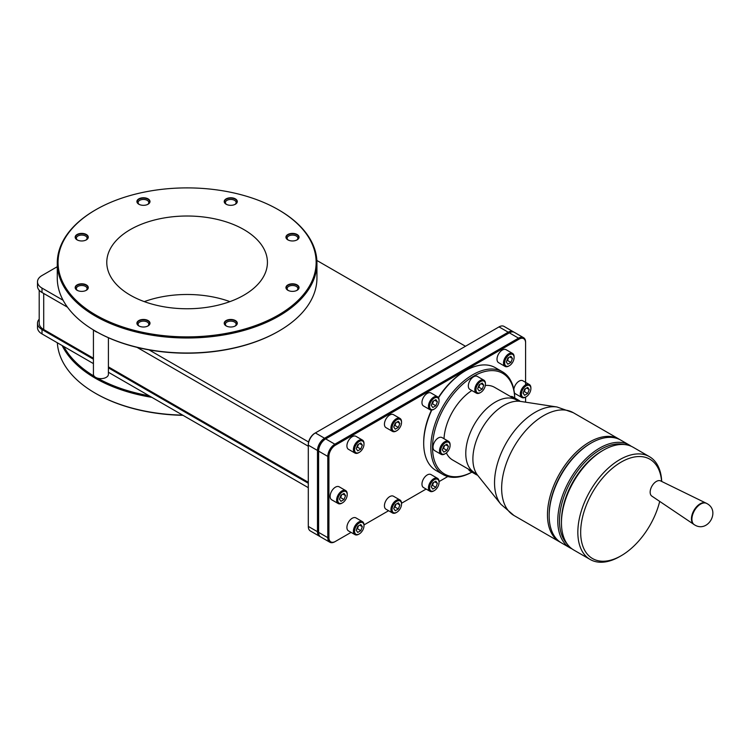 <?xml version="1.0" encoding="UTF-8"?>
<svg xmlns="http://www.w3.org/2000/svg" width="750" height="750" viewBox="0 0 750 750"><rect width="100%" height="100%" fill="white"/><g stroke="black" fill="none" stroke-linecap="round" stroke-linejoin="round"><path stroke-width="1.12" d="M694.097 524.569A12.291 7.097 -60 0 1 693.731 524.353A12.291 7.097 -60 0 1 692.166 514.425A12.291 7.097 -60 0 1 700.125 503.822A12.291 7.097 -60 0 1 706.013 503.081L706.013 503.081A12.291 7.097 -60 0 1 706.388 503.288M706.772 503.484L660.572 480.9A8.775 5.062 -60 0 0 656.362 481.434A8.775 5.062 -60 0 0 650.681 489A8.775 5.062 -60 0 0 651.806 496.087L694.462 524.803A12.309 7.106 120 0 1 691.912 519.169A12.309 7.106 -60 0 1 697.284 506.784A12.309 7.106 -60 0 1 706.772 503.484C720.9 510.741 707.841 533.409 694.462 524.803M278.916 210.037L278.344 209.709A129.037 74.494 180 0 1 278.344 315.066A129.037 74.494 180 0 1 95.859 315.066A129.037 74.494 180 0 1 95.859 209.709A129.037 74.494 180 0 1 278.344 209.709L278.906 210.037A129.834 74.962 180 0 1 278.916 210.037A129.834 74.962 180 0 1 316.941 263.044L316.941 278.053A129.834 74.962 180 0 1 278.916 331.05A129.834 74.962 180 0 1 95.297 331.05L95.297 331.05A129.834 74.962 180 0 1 57.272 278.053L57.272 263.044A129.834 74.962 180 0 1 95.297 210.037A129.834 74.962 180 0 1 95.578 209.869M95.859 331.378L95.297 331.05L95.859 331.378A129.037 74.494 0 0 0 97.5 332.306A129.037 74.494 0 0 0 149.053 349.884L308.616 442.013M278.625 331.219A129.037 74.494 180 0 1 278.344 331.378A129.037 74.494 180 0 1 149.053 349.884M316.941 263.044A129.834 74.962 180 0 1 236.794 332.297A129.834 74.962 180 0 1 95.297 316.041A129.834 74.962 180 0 1 57.272 263.044M62.147 345.553A129.834 74.962 0 0 0 95.297 378.197A129.834 74.962 0 0 0 151.838 397.341M108.412 372.262L149.053 395.728A129.037 74.494 180 0 1 97.5 378.15A7.491 4.322 0 0 0 108.412 374.297L108.412 337.744M97.5 332.306A7.491 4.322 180 0 1 95.625 331.519A7.491 4.322 180 0 1 94.275 330.45M93.431 329.953L93.431 374.297A7.491 4.322 0 0 0 94.256 376.275A7.491 4.322 0 0 0 95.625 377.362A7.491 4.322 0 0 0 97.5 378.15M182.981 415.322A129.037 74.494 0 0 1 95.859 393.534L95.297 393.206A129.834 74.962 0 0 0 182.644 415.116M139.284 204.469A5.353 3.084 180 0 1 138.103 202.528A5.353 3.084 180 0 1 141.403 199.678A5.353 3.084 180 0 1 147.234 200.344A5.353 3.084 180 0 1 148.8 202.528A5.353 3.084 180 0 1 147.619 204.469M77.55 240.103A5.353 3.084 180 0 1 76.369 238.172A5.353 3.084 180 0 1 77.934 235.988A5.353 3.084 180 0 1 85.5 235.988A5.353 3.084 180 0 1 87.066 238.172A5.353 3.084 180 0 1 85.884 240.103M229.922 301.622A80.325 46.369 0 0 0 144.291 301.622M243.9 229.594A80.325 46.369 0 0 0 156.366 219.544A80.325 46.369 0 0 0 106.781 262.387A80.325 46.369 0 0 0 130.312 295.181A80.325 46.369 0 0 0 217.847 305.231A80.325 46.369 0 0 0 267.422 262.387A80.325 46.369 0 0 0 243.9 229.594M147.619 326.156A5.353 3.084 0 0 0 148.8 324.216A5.353 3.084 0 0 0 147.234 322.031A5.353 3.084 0 0 0 139.669 322.031A5.353 3.084 0 0 0 138.103 324.216A5.353 3.084 0 0 0 139.284 326.156M148.088 325.903L148.088 325.903A6.553 3.788 0 0 0 148.088 320.559A6.553 3.788 0 0 0 138.816 320.559A6.553 3.788 0 0 0 138.816 325.903A6.553 3.788 0 0 0 148.088 325.903M234.919 326.156A5.353 3.084 0 0 0 236.109 324.216A5.353 3.084 0 0 0 234.534 322.031A5.353 3.084 0 0 0 226.978 322.031A5.353 3.084 0 0 0 225.412 324.216A5.353 3.084 0 0 0 226.594 326.156M235.388 325.903L235.388 325.903A6.553 3.788 0 0 0 235.388 320.559A6.553 3.788 0 0 0 226.125 320.559A6.553 3.788 0 0 0 226.125 325.903A6.553 3.788 0 0 0 235.388 325.903M297.122 284.916A6.553 3.788 0 0 0 287.859 284.916A6.553 3.788 0 0 0 287.859 290.269L287.859 290.269A6.553 3.788 0 0 0 297.122 290.269A6.553 3.788 0 0 0 297.122 284.916M296.653 290.512A5.353 3.084 -0 0 0 297.844 288.572A5.353 3.084 -0 0 0 296.269 286.388A5.353 3.084 -0 0 0 290.447 285.722A5.353 3.084 -0 0 0 287.137 288.572A5.353 3.084 -0 0 0 288.328 290.512M296.653 240.103A5.353 3.084 0 0 0 297.844 238.172A5.353 3.084 0 0 0 296.269 235.988A5.353 3.084 0 0 0 288.712 235.988A5.353 3.084 0 0 0 287.137 238.172A5.353 3.084 0 0 0 288.328 240.103M297.122 239.859L297.122 239.859A6.553 3.788 0 0 0 297.122 234.506A6.553 3.788 0 0 0 287.859 234.506A6.553 3.788 0 0 0 287.859 239.859A6.553 3.788 0 0 0 297.122 239.859M234.919 204.469A5.353 3.084 0 0 0 236.109 202.528A5.353 3.084 0 0 0 234.534 200.344A5.353 3.084 0 0 0 226.978 200.344A5.353 3.084 0 0 0 225.412 202.528A5.353 3.084 0 0 0 226.594 204.469M235.388 204.216L235.388 204.216A6.553 3.788 0 0 0 235.388 198.872A6.553 3.788 0 0 0 226.125 198.872A6.553 3.788 0 0 0 226.125 204.216A6.553 3.788 0 0 0 235.388 204.216M148.088 198.872A6.553 3.788 -0 0 0 138.816 198.872A6.553 3.788 -0 0 0 138.816 204.216L138.816 204.216A6.553 3.788 -0 0 0 148.088 204.216A6.553 3.788 -0 0 0 148.088 198.872M86.353 239.859L86.353 239.859A6.553 3.788 0 0 0 86.353 234.506A6.553 3.788 0 0 0 77.081 234.506A6.553 3.788 0 0 0 77.081 239.859A6.553 3.788 0 0 0 86.353 239.859M85.884 290.512A5.353 3.084 0 0 0 87.066 288.572A5.353 3.084 0 0 0 85.5 286.388A5.353 3.084 0 0 0 77.934 286.388A5.353 3.084 0 0 0 76.369 288.572A5.353 3.084 0 0 0 77.55 290.512M86.353 290.269L86.353 290.269A6.553 3.788 0 0 0 86.353 284.916A6.553 3.788 0 0 0 77.081 284.916A6.553 3.788 0 0 0 77.081 290.269A6.553 3.788 0 0 0 86.353 290.269M471.919 472.134A59.344 34.266 -60 0 1 443.109 474.581L435.984 470.475A59.344 34.266 -60 0 1 423.694 443.306L423.694 442.331A58.144 33.572 -60 0 1 431.466 410.081M438.347 397.538A58.144 33.572 -60 0 1 464.812 371.119L465.656 370.631A59.344 34.266 -60 0 1 495.328 367.688L502.453 371.803A59.344 34.266 -60 0 1 514.734 397.978M423.694 443.306A59.344 34.266 -60 0 1 431.775 410.062M438.516 397.8A59.344 34.266 -60 0 1 465.656 370.631L464.812 371.119M433.762 490.931A7.491 4.322 -60 0 1 433.753 490.931L434.325 490.603A6.694 3.863 -60 0 1 429.591 487.875A6.694 3.863 -60 0 1 434.325 479.672A6.694 3.863 -60 0 1 439.059 482.409A6.694 3.863 -60 0 1 434.325 490.603L433.753 490.931A7.491 4.322 -60 0 1 430.012 491.297L423.516 487.547A7.491 4.322 -60 0 1 422.362 481.547A7.491 4.322 -60 0 1 427.256 474.938A7.491 4.322 -60 0 1 431.006 474.572L437.503 478.322A7.491 4.322 -60 0 1 439.059 481.753A7.491 4.322 -60 0 1 439.05 482.091M430.012 491.297A7.491 4.322 -60 0 1 428.859 485.297A7.491 4.322 -60 0 1 433.753 478.697A7.491 4.322 -60 0 1 437.503 478.322M396.234 512.597L396.797 512.269A6.694 3.863 -60 0 1 392.062 509.531A6.694 3.863 -60 0 1 396.797 501.337A6.694 3.863 -60 0 1 401.531 504.066A6.694 3.863 -60 0 1 396.797 512.269L396.234 512.597A7.491 4.322 -60 0 1 392.484 512.962L385.988 509.212A7.491 4.322 -60 0 1 384.834 503.212A7.491 4.322 -60 0 1 389.738 496.603A7.491 4.322 -60 0 1 393.478 496.238L399.975 499.988A7.491 4.322 -60 0 1 401.531 503.419A7.491 4.322 -60 0 1 401.522 503.756M392.484 512.962A7.491 4.322 -60 0 1 391.341 506.962A7.491 4.322 -60 0 1 396.234 500.363A7.491 4.322 -60 0 1 399.975 499.988M358.706 534.263L359.269 533.934A6.694 3.863 -60 0 1 354.544 531.197A6.694 3.863 -60 0 1 359.269 523.003A6.694 3.863 -60 0 1 364.003 525.731A6.694 3.863 -60 0 1 359.269 533.934L358.706 534.263A7.491 4.322 -60 0 1 354.966 534.628L348.459 530.878A7.491 4.322 -60 0 1 347.316 524.878A7.491 4.322 -60 0 1 352.209 518.269A7.491 4.322 -60 0 1 355.959 517.903L362.456 521.653A7.491 4.322 -60 0 1 364.003 525.084A7.491 4.322 -60 0 1 363.994 525.422M354.966 534.628A7.491 4.322 -60 0 1 353.812 528.628A7.491 4.322 -60 0 1 358.706 522.028A7.491 4.322 -60 0 1 362.456 521.653M508.809 366.028L509.372 365.7A6.694 3.863 -60 0 1 504.637 362.972A6.694 3.863 -60 0 1 509.372 354.769A6.694 3.863 -60 0 1 514.106 357.506A6.694 3.863 -60 0 1 509.372 365.7L508.809 366.028A7.491 4.322 -60 0 1 505.059 366.403L498.562 362.644A7.491 4.322 -60 0 1 497.409 356.644A7.491 4.322 -60 0 1 502.312 350.044A7.491 4.322 -60 0 1 506.053 349.669L512.55 353.419A7.491 4.322 -60 0 1 514.106 356.85A7.491 4.322 -60 0 1 514.097 357.197M505.059 366.403A7.491 4.322 -60 0 1 503.916 360.394A7.491 4.322 -60 0 1 508.809 353.794A7.491 4.322 -60 0 1 512.55 353.419M433.762 409.359A7.491 4.322 -60 0 1 433.753 409.359L434.325 409.031A6.694 3.863 -60 0 1 429.591 406.303A6.694 3.863 -60 0 1 434.325 398.1A6.694 3.863 -60 0 1 439.059 400.837A6.694 3.863 -60 0 1 434.325 409.031L433.753 409.359A7.491 4.322 -60 0 1 430.012 409.734L423.516 405.975A7.491 4.322 -60 0 1 422.362 399.975A7.491 4.322 -60 0 1 427.256 393.375A7.491 4.322 -60 0 1 431.006 393L437.503 396.75A7.491 4.322 -60 0 1 439.059 400.181A7.491 4.322 -60 0 1 439.05 400.519M430.012 409.734A7.491 4.322 -60 0 1 428.859 403.725A7.491 4.322 -60 0 1 433.753 397.125A7.491 4.322 -60 0 1 437.503 396.75M396.525 430.847A7.491 4.322 -60 0 1 396.234 431.025A7.491 4.322 -60 0 1 392.484 431.391L385.988 427.641A7.491 4.322 -60 0 1 384.834 421.641A7.491 4.322 -60 0 1 389.738 415.031A7.491 4.322 -60 0 1 393.478 414.666L399.975 418.416A7.491 4.322 -60 0 1 401.531 421.847L401.531 422.503A6.694 3.863 -60 0 1 396.797 430.697A6.694 3.863 -60 0 1 392.062 427.969A6.694 3.863 -60 0 1 396.797 419.766A6.694 3.863 -60 0 1 401.531 422.503M392.484 431.391A7.491 4.322 -60 0 1 390.938 427.969A7.491 4.322 -60 0 1 396.234 418.791A7.491 4.322 -60 0 1 399.975 418.416M358.706 452.691L359.269 452.362A6.694 3.863 -60 0 1 354.544 449.625A6.694 3.863 -60 0 1 359.269 441.431A6.694 3.863 -60 0 1 364.003 444.169A6.694 3.863 -60 0 1 359.269 452.362L358.706 452.691A7.491 4.322 -60 0 1 354.966 453.056L348.459 449.306A7.491 4.322 -60 0 1 347.316 443.306A7.491 4.322 -60 0 1 352.209 436.697A7.491 4.322 -60 0 1 355.959 436.331L362.456 440.081A7.491 4.322 -60 0 1 364.003 443.512A7.491 4.322 -60 0 1 363.994 443.85M354.966 453.056A7.491 4.322 -60 0 1 353.812 447.056A7.491 4.322 -60 0 1 358.706 440.456A7.491 4.322 -60 0 1 362.456 440.081M525.591 402.178L525.591 397.125L526.153 396.797A6.694 3.863 -60 0 1 521.428 394.069A6.694 3.863 -60 0 1 526.153 385.866A6.694 3.863 -60 0 1 530.887 388.603A6.694 3.863 -60 0 1 526.153 396.797L525.591 397.125A7.491 4.322 -60 0 1 521.85 397.491L515.344 393.741A7.491 4.322 -60 0 1 514.369 392.756M513.844 389.494A7.491 4.322 -60 0 1 519.094 381.141A7.491 4.322 -60 0 1 522.844 380.766L529.341 384.516A7.491 4.322 -60 0 1 530.887 387.947A7.491 4.322 -60 0 1 530.878 388.284M521.85 397.491A7.491 4.322 -60 0 1 520.697 391.491A7.491 4.322 -60 0 1 525.591 384.891A7.491 4.322 -60 0 1 529.341 384.516M341.925 503.166L342.488 502.838A6.694 3.863 -60 0 1 337.753 500.109A6.694 3.863 -60 0 1 342.488 491.906A6.694 3.863 -60 0 1 347.222 494.644A6.694 3.863 -60 0 1 342.488 502.838L341.925 503.166A7.491 4.322 -60 0 1 338.175 503.531L331.678 499.781A7.491 4.322 -60 0 1 330.525 493.781A7.491 4.322 -60 0 1 335.428 487.172A7.491 4.322 -60 0 1 339.169 486.806L345.666 490.556A7.491 4.322 -60 0 1 347.222 493.987A7.491 4.322 -60 0 1 347.213 494.325M338.175 503.531A7.491 4.322 -60 0 1 337.031 497.531A7.491 4.322 -60 0 1 341.925 490.931A7.491 4.322 -60 0 1 345.666 490.556M443.109 474.581A59.344 34.266 -60 0 1 434.016 427.031A59.344 34.266 -60 0 1 472.781 374.738A59.344 34.266 -60 0 1 502.453 371.803M471.891 472.116A58.144 33.572 -60 0 1 432.525 446.409A58.144 33.572 -60 0 1 473.625 376.209A58.144 33.572 -60 0 1 514.706 397.959M474.469 472.622A41.962 24.225 -60 0 1 465.778 453.45A41.962 24.225 -60 0 1 495.45 402.019A41.962 24.225 -60 0 1 516.431 399.947L520.369 401.381A43.753 25.266 120 0 0 503.831 405.394A43.753 25.266 120 0 0 472.894 459.028A43.753 25.266 120 0 0 477.684 475.312L474.469 472.622L452.653 460.022A41.962 24.225 -60 0 1 446.363 452.925M444.009 438.722A41.962 24.225 -60 0 1 471.844 390.516M445.097 453.769A7.491 4.322 -60 0 1 444.806 453.947A7.491 4.322 -60 0 1 441.056 454.312L434.559 450.562A7.491 4.322 -60 0 1 433.416 444.562A7.491 4.322 -60 0 1 438.309 437.953A7.491 4.322 -60 0 1 442.05 437.587L448.556 441.337A7.491 4.322 -60 0 1 450.103 444.769L450.103 445.425A6.694 3.863 -60 0 1 445.369 453.619A6.694 3.863 -60 0 1 440.634 450.891A6.694 3.863 -60 0 1 445.369 442.688A6.694 3.863 -60 0 1 450.103 445.425L450.103 444.769M441.056 454.312A7.491 4.322 -60 0 1 439.509 450.891A7.491 4.322 -60 0 1 444.806 441.713A7.491 4.322 -60 0 1 448.556 441.337M477.459 475.05A7.491 4.322 -60 0 1 476.381 474.713L469.884 470.953A7.491 4.322 -60 0 1 468.572 469.209M476.381 474.713A7.491 4.322 -60 0 1 475.078 472.997M480.422 392.587A7.491 4.322 -60 0 1 480.131 392.766A7.491 4.322 -60 0 1 476.381 393.141L469.884 389.391A7.491 4.322 -60 0 1 468.731 383.381A7.491 4.322 -60 0 1 473.625 376.781A7.491 4.322 -60 0 1 477.375 376.406L483.872 380.166A7.491 4.322 -60 0 1 485.428 383.588L485.428 384.244A6.694 3.863 -60 0 1 480.694 392.438A6.694 3.863 -60 0 1 475.959 389.709A6.694 3.863 -60 0 1 480.694 381.506A6.694 3.863 -60 0 1 485.428 384.244M476.381 393.141A7.491 4.322 -60 0 1 474.825 389.709A7.491 4.322 -60 0 1 480.131 380.531A7.491 4.322 -60 0 1 483.872 380.166M517.059 400.284A7.491 4.322 -60 0 1 519.197 400.556A7.491 4.322 -60 0 1 520.022 401.316M560.616 542.4A59.344 34.266 -60 0 1 559.753 541.931A59.344 34.266 -60 0 1 550.659 494.381A59.344 34.266 -60 0 1 589.425 442.087A59.344 34.266 -60 0 1 619.097 439.144A59.344 34.266 -60 0 1 619.931 439.659M571.959 548.85A59.344 34.266 -60 0 1 570.066 547.884L561.45 542.906A59.344 34.266 -60 0 1 549.159 515.737L549.159 514.763A58.144 33.572 -60 0 1 590.269 443.55L591.122 443.062A59.344 34.266 -60 0 1 620.794 440.128L629.409 445.097A59.344 34.266 -60 0 1 631.191 446.259M549.159 515.737A59.344 34.266 -60 0 1 591.122 443.062L590.269 443.55M570.066 547.884A59.344 34.266 -60 0 1 557.775 520.716A59.344 34.266 -60 0 1 599.738 448.041A59.344 34.266 -60 0 1 629.409 445.097M567.094 543.853A58.144 33.572 -60 0 1 559.472 520.716A58.144 33.572 -60 0 1 581.747 465.656A58.144 33.572 -60 0 1 624.441 444.544M601.997 450.975L603.413 450.159L601.997 450.975A57.347 33.103 120 0 0 561.45 521.203L561.45 522.834A59.344 34.266 -60 0 1 603.413 450.159L603.413 450.159A59.344 34.266 -60 0 1 633.084 447.225L649.472 456.684A59.344 34.266 -60 0 1 661.706 481.462M659.7 501.403A57.347 33.103 -60 0 1 621.216 555.712L619.8 556.528A59.344 34.266 -60 0 1 590.128 559.462L573.741 550.003A59.344 34.266 -60 0 1 561.45 522.834M590.128 559.462A59.344 34.266 -60 0 1 581.034 511.912A59.344 34.266 -60 0 1 619.8 459.619A59.344 34.266 -60 0 1 649.472 456.684M619.8 556.528L621.216 555.712A57.347 33.103 -60 0 1 580.669 532.303A57.347 33.103 -60 0 1 621.216 462.066A57.347 33.103 -60 0 1 661.603 481.406M465.478 346.266L316.866 260.466M308.297 525.759L308.297 445.172A9.994 5.766 -60 0 1 315.366 432.928L499.031 326.887A9.994 5.766 -60 0 1 504.028 326.4L513.206 331.697A9.994 5.766 -60 0 1 513.741 332.081M320.147 536.559A9.994 5.766 -60 0 1 319.547 536.287A9.994 5.766 -60 0 1 317.484 531.712L317.484 450.469L308.297 445.172L308.297 444.516A9.188 5.306 -60 0 1 314.794 433.256L315.366 432.928L324.544 438.234L508.219 332.194A9.994 5.766 -60 0 1 513.206 331.697M63.103 300.262L42.009 288.084A15.384 8.878 180 0 1 37.5 281.803A15.384 8.878 180 0 1 42.009 275.522L57.272 266.709M37.5 281.803L37.5 286.209A15.384 8.878 0 0 0 42.009 292.491L67.491 307.2M137.062 347.372L308.297 446.231M319.547 536.287L310.369 530.981A9.994 5.766 -60 0 1 308.297 526.416L317.484 531.712L318.609 531.712L318.609 451.125A9.994 5.766 -60 0 1 325.678 438.891L509.344 332.85A9.994 5.766 -60 0 1 514.341 332.353L523.519 337.65A9.994 5.766 -60 0 1 525.591 342.225L525.591 384.891M308.297 483.263L108.412 367.856M93.431 359.213L42.009 329.522L42.009 333.928L93.431 363.609M149.053 395.728L308.297 487.669M39.197 290.259L39.197 323.241A15.384 8.878 0 0 0 43.706 329.522L43.706 293.466M308.297 482.278L108.412 366.881M93.431 358.228L43.706 329.522M325.106 439.209L325.678 438.891L325.106 439.209A9.188 5.306 -60 0 0 318.609 450.469L317.484 450.469A9.994 5.766 -60 0 1 324.544 438.234L325.106 439.209L325.678 438.891L334.856 444.188L518.531 338.147A9.994 5.766 -60 0 1 523.519 337.65M39.197 319.181A15.384 8.878 0 0 0 37.5 323.241A15.384 8.878 0 0 0 42.009 329.522M94.256 376.275A129.037 74.494 180 0 1 63.806 346.509M37.5 323.241L37.5 327.647A15.384 8.878 0 0 0 42.009 333.928M318.609 531.712L318.609 451.125L327.797 456.422A9.994 5.766 -60 0 1 334.856 444.188L335.428 445.172L519.094 339.131A9.188 5.306 -60 0 1 525.591 342.881M57.347 342.778A129.834 74.962 0 0 0 95.297 393.206L95.859 393.534M318.609 450.469L318.609 451.125L318.609 450.469M351.075 532.388L334.856 541.744A9.994 5.766 -60 0 1 329.859 542.241L320.681 536.944A9.994 5.766 -60 0 1 318.609 532.369L327.797 537.666L327.797 456.422L328.922 456.422A9.188 5.306 -60 0 1 335.428 445.172M329.859 542.241A9.994 5.766 -60 0 1 327.797 537.666L328.922 537.666L328.922 456.422M335.428 541.425A9.188 5.306 -60 0 1 328.922 537.666M447.797 476.541L439.05 481.594M426.122 489.056L401.531 503.259M388.603 510.722L364.003 524.925M396.234 431.025L396.797 430.697M435.853 487.322L432.787 489.094L431.259 486.909L432.787 482.953L435.853 481.181L437.391 483.366L435.853 487.322L432.469 485.363L433.575 482.503M398.334 508.987L395.269 510.759L393.731 508.575L395.269 504.619L398.334 502.847L399.862 505.031L398.334 508.987L394.941 507.028L396.047 504.169M360.806 530.653L357.741 532.416L356.203 530.241L357.741 526.284L360.806 524.513L362.344 526.697L360.806 530.653L357.413 528.694L358.528 525.834M510.909 362.419L507.844 364.191L506.306 362.006L507.844 358.059L510.909 356.288L512.438 358.463L510.909 362.419L507.516 360.459L508.622 357.6M435.853 405.75L432.787 407.522L431.259 405.338L432.787 401.381L435.853 399.619L437.391 401.794L435.853 405.75L432.469 403.791L433.575 400.931M398.334 427.416L395.269 429.188L393.731 427.003L395.269 423.047L398.334 421.284L399.862 423.459L398.334 427.416L394.941 425.456L396.047 422.597M360.806 449.081L357.741 450.853L356.203 448.669L357.741 444.713L360.806 442.941L362.344 445.125L360.806 449.081L357.413 447.122L358.528 444.262M527.691 393.516L524.625 395.287L523.088 393.103L524.625 389.147L527.691 387.384L529.228 389.559L527.691 393.516L524.297 391.556L525.413 388.697M344.025 499.556L340.959 501.328L339.422 499.144L340.959 495.188L344.025 493.416L345.553 495.6L344.025 499.556L340.631 497.597L341.737 494.738M485.325 385.444A41.962 24.225 -60 0 1 494.606 387.347L516.431 399.947M510.534 396.534A7.491 4.322 -60 0 1 512.691 396.806L519.197 400.556M431.681 485.813L432.469 485.363M434.738 481.838L437.391 483.366M394.153 507.478L394.941 507.028M397.209 503.503L399.862 505.031M356.634 529.144L357.413 528.694M359.681 525.159L362.344 526.697M506.728 360.919L507.516 360.459M509.784 356.934L512.438 358.463M431.681 404.241L432.469 403.791M434.738 400.266L437.391 401.794M394.153 425.906L394.941 425.456M397.209 421.931L399.862 423.459M356.634 447.572L357.413 447.122M359.681 443.597L362.344 445.125M523.519 392.006L524.297 391.556M526.566 388.031L529.228 389.559M339.844 498.047L340.631 497.597M342.9 494.072L345.553 495.6M444.806 453.947L445.369 453.619M480.131 392.766L480.694 392.438M446.906 450.338L443.841 452.109L442.303 449.925L443.841 445.969L446.906 444.197L448.434 446.381L446.906 450.338L443.512 448.378L444.619 445.519M482.222 389.156L479.156 390.928L477.628 388.744L479.156 384.797L482.222 383.025L483.759 385.209L482.222 389.156L478.837 387.197L479.944 384.337M442.725 448.828L443.512 448.378M445.781 444.853L448.434 446.381M478.05 387.656L478.837 387.197M481.106 383.672L483.759 385.209M138.909 325.959A6.291 3.637 180 0 1 137.156 323.447A6.291 3.637 180 0 1 141.047 320.091A6.291 3.637 180 0 1 147.9 320.878A6.291 3.637 180 0 1 149.747 323.447A6.291 3.637 180 0 1 147.994 325.959M226.219 325.959A6.291 3.637 180 0 1 224.466 323.447A6.291 3.637 180 0 1 228.347 320.091A6.291 3.637 180 0 1 235.209 320.878A6.291 3.637 180 0 1 237.047 323.447A6.291 3.637 180 0 1 235.294 325.959M287.953 290.316A6.291 3.637 180 0 1 286.2 287.803A6.291 3.637 180 0 1 290.081 284.447A6.291 3.637 180 0 1 296.944 285.234A6.291 3.637 180 0 1 298.781 287.803A6.291 3.637 180 0 1 297.028 290.316M287.953 239.916A6.291 3.637 180 0 1 286.2 237.394A6.291 3.637 180 0 1 290.081 234.037A6.291 3.637 180 0 1 296.944 234.825A6.291 3.637 180 0 1 298.781 237.394A6.291 3.637 180 0 1 297.028 239.916M226.219 204.272A6.291 3.637 180 0 1 224.466 201.759A6.291 3.637 180 0 1 228.347 198.394A6.291 3.637 180 0 1 235.209 199.181A6.291 3.637 180 0 1 237.047 201.759A6.291 3.637 180 0 1 235.294 204.272M138.909 204.272A6.291 3.637 180 0 1 137.156 201.759A6.291 3.637 180 0 1 141.047 198.394A6.291 3.637 180 0 1 147.9 199.181A6.291 3.637 180 0 1 149.747 201.759A6.291 3.637 180 0 1 147.994 204.272M77.175 239.916A6.291 3.637 180 0 1 75.422 237.394A6.291 3.637 180 0 1 79.312 234.037A6.291 3.637 180 0 1 86.166 234.825A6.291 3.637 180 0 1 88.012 237.394A6.291 3.637 180 0 1 86.259 239.916M77.175 290.316A6.291 3.637 180 0 1 75.422 287.803A6.291 3.637 180 0 1 79.312 284.447A6.291 3.637 180 0 1 86.166 285.234A6.291 3.637 180 0 1 88.012 287.803A6.291 3.637 180 0 1 86.259 290.316M559.753 541.931L513.938 515.475A59.344 34.266 -60 0 1 504.844 467.925A59.344 34.266 -60 0 1 543.609 415.631A59.344 34.266 -60 0 1 573.281 412.697L556.987 406.988A57.544 33.225 -60 0 0 535.228 412.266A57.544 33.225 -60 0 0 499.584 457.162A57.544 33.225 -60 0 0 500.841 504.225L477.684 475.312M42.009 288.084L42.009 292.491M314.794 433.256L315.366 432.928L314.794 433.256M499.031 326.887L508.219 332.194L508.781 333.169M509.344 332.85L518.531 338.147L519.094 339.131M278.344 331.378L278.916 331.05M95.859 209.709L95.297 210.037M439.059 482.409L439.059 481.753M401.531 504.066L401.531 503.419M364.003 525.731L364.003 525.084M514.106 357.506L514.106 356.85M439.059 400.837L439.059 400.181M364.003 444.169L364.003 443.512M530.887 388.603L530.887 387.947M347.222 494.644L347.222 493.987M520.369 401.381L556.987 406.988M513.938 515.475L500.841 504.225M573.281 412.697L619.097 439.144"/></g></svg>
